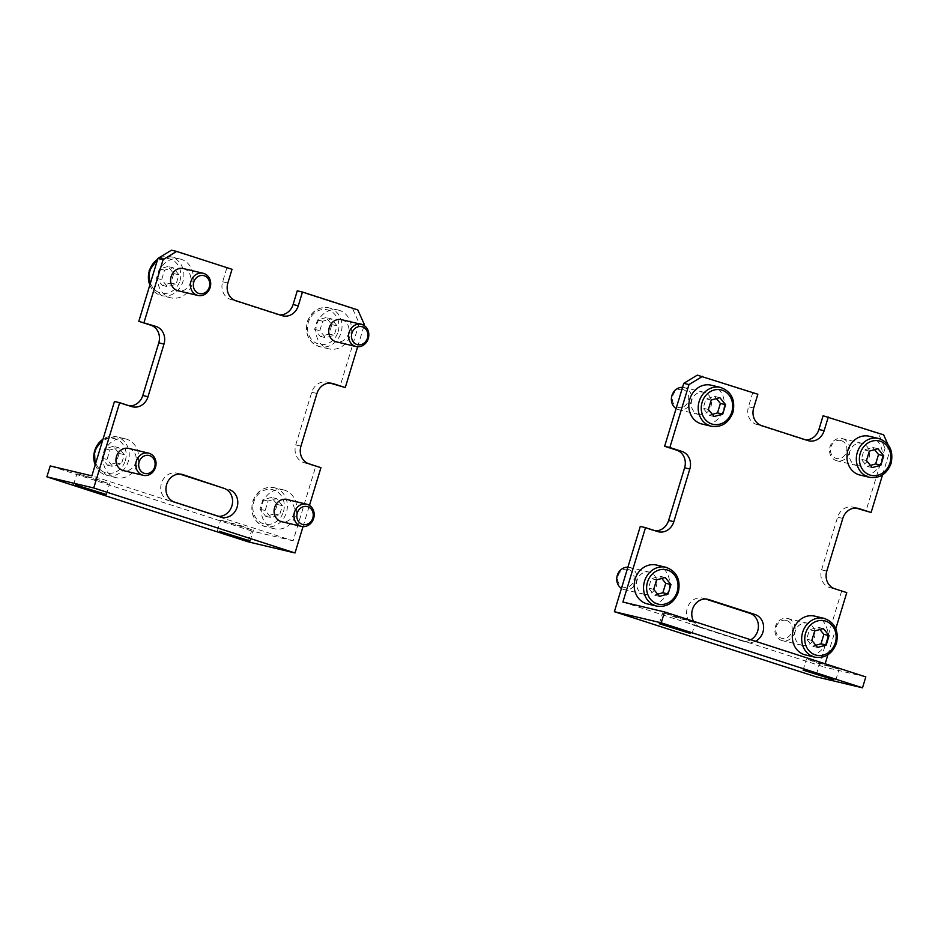 <?xml version="1.0" encoding="UTF-8"?>
<svg xmlns="http://www.w3.org/2000/svg" width="938" height="938" viewBox="0 0 938 938"><rect width="100%" height="100%" fill="white"/><g stroke="black" fill="none" stroke-linecap="round" stroke-linejoin="round"><path stroke-width="0.7" stroke-dasharray="4.69 3.52" d="M705.704 599.042L703.523 598.338A14.363 12.686 103.4 0 0 702.679 598.104A14.363 12.686 103.4 0 0 687.273 608.176A14.363 12.686 103.4 0 0 695.175 625.81L741.466 640.76A14.363 12.686 103.4 0 0 742.321 640.994A14.363 12.686 103.4 0 0 750.752 639.763M656.53 565.063A19.944 17.611 -76.6 0 1 657.714 565.391A19.944 17.611 -76.6 0 1 668.876 589.216A19.944 17.611 -76.6 0 1 647.302 603.873M627.897 567.197A11.397 10.06 -76.6 0 1 629.504 567.431A11.397 10.06 -76.6 0 1 630.184 567.619A11.397 10.06 -76.6 0 1 636.562 581.232A11.397 10.06 -76.6 0 1 624.239 589.603A11.397 10.06 -76.6 0 1 623.559 589.416A11.397 10.06 -76.6 0 1 621.448 588.419M628.566 569.448A9.239 8.161 -76.6 0 1 633.654 580.786A9.239 8.161 -76.6 0 1 623.195 587.118A9.239 8.161 -76.6 0 1 618.119 575.768A9.239 8.161 -76.6 0 1 628.566 569.448M643.398 594.129A11.397 10.06 103.4 0 0 644.078 594.317A11.397 10.06 103.4 0 0 656.401 585.945A11.397 10.06 103.4 0 0 650.022 572.332A11.397 10.06 103.4 0 0 649.342 572.145A11.397 10.06 103.4 0 0 637.019 580.516A11.397 10.06 103.4 0 0 643.398 594.129M711.168 385.201A19.944 17.611 -76.6 0 1 712.352 385.541A19.944 17.611 -76.6 0 1 723.526 409.355A19.944 17.611 -76.6 0 1 701.952 424.023M682.547 387.347A11.397 10.06 -76.6 0 1 684.154 387.57A11.397 10.06 -76.6 0 1 684.822 387.757A11.397 10.06 -76.6 0 1 691.212 401.37A11.397 10.06 -76.6 0 1 678.878 409.754A11.397 10.06 -76.6 0 1 678.197 409.566A11.397 10.06 -76.6 0 1 676.099 408.569M683.216 389.587A9.239 8.161 -76.6 0 1 688.293 400.936A9.239 8.161 -76.6 0 1 677.846 407.268A9.239 8.161 -76.6 0 1 672.757 395.918A9.239 8.161 -76.6 0 1 683.216 389.587M698.036 414.279A11.397 10.06 103.4 0 0 698.716 414.467A11.397 10.06 103.4 0 0 711.051 406.084A11.397 10.06 103.4 0 0 704.661 392.471A11.397 10.06 103.4 0 0 703.992 392.283A11.397 10.06 103.4 0 0 691.658 400.667A11.397 10.06 103.4 0 0 698.036 414.279M814.665 616.125A19.944 17.611 -76.6 0 1 815.849 616.454A19.944 17.611 -76.6 0 1 827.011 640.279A19.944 17.611 -76.6 0 1 805.437 654.935M788.319 618.681A11.397 10.06 -76.6 0 1 794.697 632.294A11.397 10.06 -76.6 0 1 782.374 640.666A11.397 10.06 -76.6 0 1 781.694 640.478A11.397 10.06 -76.6 0 1 775.316 626.865A11.397 10.06 -76.6 0 1 787.639 618.482A11.397 10.06 -76.6 0 1 788.319 618.681M786.701 620.51A9.239 8.161 -76.6 0 1 791.789 631.849A9.239 8.161 -76.6 0 1 781.331 638.18A9.239 8.161 -76.6 0 1 776.254 626.83A9.239 8.161 -76.6 0 1 786.701 620.51M801.533 645.192A11.397 10.06 103.4 0 0 802.213 645.379A11.397 10.06 103.4 0 0 814.536 637.008A11.397 10.06 103.4 0 0 808.157 623.395A11.397 10.06 103.4 0 0 807.477 623.207A11.397 10.06 103.4 0 0 795.154 631.579A11.397 10.06 103.4 0 0 801.533 645.192M869.303 436.264A19.944 17.611 -76.6 0 1 870.487 436.604A19.944 17.611 -76.6 0 1 881.661 460.417A19.944 17.611 -76.6 0 1 860.076 475.085M842.957 438.82A11.397 10.06 -76.6 0 1 849.336 452.433A11.397 10.06 -76.6 0 1 837.013 460.816A11.397 10.06 -76.6 0 1 836.333 460.628A11.397 10.06 -76.6 0 1 829.954 447.016A11.397 10.06 -76.6 0 1 842.277 438.632A11.397 10.06 -76.6 0 1 842.957 438.82M841.351 440.649A9.239 8.161 -76.6 0 1 846.428 451.999A9.239 8.161 -76.6 0 1 835.981 458.319A9.239 8.161 -76.6 0 1 830.892 446.98A9.239 8.161 -76.6 0 1 841.351 440.649M856.171 465.342A11.397 10.06 103.4 0 0 856.851 465.529A11.397 10.06 103.4 0 0 869.174 457.146A11.397 10.06 103.4 0 0 862.796 443.533A11.397 10.06 103.4 0 0 862.116 443.346A11.397 10.06 103.4 0 0 849.793 451.729A11.397 10.06 103.4 0 0 856.171 465.342M664.608 613.171L674.879 617.134L695.339 622.773L664.608 613.171M808.368 659.59L818.64 663.553L839.1 669.193L808.368 659.59M869.35 451.108L864.144 449.865L861.272 459.315L867.029 466.35L870.452 465.4M877.968 448.704L872.762 447.473L864.144 449.865M874.556 449.654L872.762 447.473M872.234 467.593L867.029 466.35M866.478 460.546L861.272 459.315M755.442 641.275A14.363 12.686 -76.6 0 1 747.527 642.225A14.363 12.686 -76.6 0 1 746.671 641.991L700.381 627.041A14.363 12.686 -76.6 0 1 693.592 621.308M882.517 474.945L890.232 449.56L885.026 448.317L878.437 433.626L883.643 434.857M888.016 444.624L890.232 449.56M622.902 602.032L824.162 667.012L825.147 663.787M827.879 654.794L835.805 628.671M814.712 630.957L809.506 629.726L806.633 639.165L812.39 646.2L815.802 645.25M823.33 628.566L818.124 627.323L809.506 629.726M819.906 629.515L818.124 627.323M817.596 647.443L812.39 646.2M811.839 640.396L806.633 639.165M711.215 400.045L706.009 398.814L703.148 408.253L708.894 415.288L712.317 414.338M719.845 397.642L714.639 396.411L706.009 398.814M716.421 398.603L714.639 396.411M714.099 416.531L708.894 415.288M708.354 409.484L703.148 408.253M656.577 579.895L651.371 578.664L648.498 588.103L654.255 595.149L657.667 594.188M665.194 577.503L659.989 576.26L651.371 578.664M661.782 578.453L659.989 576.26M659.461 596.38L654.255 595.149M653.704 589.345L648.498 588.103M855.995 508.068L853.826 507.364A14.363 12.686 103.4 0 0 852.97 507.13A14.363 12.686 103.4 0 0 837.575 517.201L821.582 569.847A14.363 12.686 103.4 0 0 829.485 587.481L846.768 592.617M841.562 591.386L815.638 676.685M640.291 526.394L652.367 530.298A14.363 12.686 103.4 0 0 653.223 530.533A14.363 12.686 103.4 0 0 655.404 530.838M697.297 375.141L752.651 393.01L748.477 406.74A14.363 12.686 103.4 0 0 756.38 424.375L802.67 439.324A14.363 12.686 103.4 0 0 803.526 439.559A14.363 12.686 103.4 0 0 805.707 439.852M823.095 415.757L878.437 433.626M885.026 448.317L865.903 511.269M865.809 676.919L824.162 667.012M757.857 394.241L752.651 393.01M284.812 490.269A19.944 17.611 103.4 0 0 283.628 489.929A19.944 17.611 103.4 0 0 262.042 504.597A19.944 17.611 103.4 0 0 273.216 528.411A19.944 17.611 103.4 0 0 274.4 528.751A19.944 17.611 103.4 0 0 295.974 514.083A19.944 17.611 103.4 0 0 284.812 490.269M286.852 499.485A11.397 10.06 -76.6 0 1 287.532 499.673A11.397 10.06 -76.6 0 1 293.911 513.285A11.397 10.06 -76.6 0 1 281.588 521.669M339.45 310.408A19.944 17.611 103.4 0 0 338.266 310.079A19.944 17.611 103.4 0 0 316.692 324.736A19.944 17.611 103.4 0 0 327.854 348.561A19.944 17.611 103.4 0 0 329.039 348.889A19.944 17.611 103.4 0 0 350.624 334.233A19.944 17.611 103.4 0 0 339.45 310.408M341.491 319.635A11.397 10.06 -76.6 0 1 342.171 319.823A11.397 10.06 -76.6 0 1 348.549 333.436A11.397 10.06 -76.6 0 1 336.226 341.807M126.677 439.207A19.944 17.611 103.4 0 0 125.493 438.878A19.944 17.611 103.4 0 0 103.919 453.535A19.944 17.611 103.4 0 0 115.081 477.36A19.944 17.611 103.4 0 0 116.265 477.688A19.944 17.611 103.4 0 0 137.839 463.032A19.944 17.611 103.4 0 0 126.677 439.207M128.717 448.423A11.397 10.06 -76.6 0 1 129.397 448.622A11.397 10.06 -76.6 0 1 135.775 462.235A11.397 10.06 -76.6 0 1 123.453 470.606M181.315 259.345A19.944 17.611 103.4 0 0 180.131 259.017A19.944 17.611 103.4 0 0 158.557 273.673A19.944 17.611 103.4 0 0 169.731 297.498A19.944 17.611 103.4 0 0 170.904 297.827A19.944 17.611 103.4 0 0 192.489 283.17A19.944 17.611 103.4 0 0 181.315 259.345M183.367 268.573A11.397 10.06 -76.6 0 1 184.036 268.76A11.397 10.06 -76.6 0 1 190.426 282.373A11.397 10.06 -76.6 0 1 178.091 290.757M251.419 529.689L241.148 525.726L220.676 520.086L251.419 529.689M107.659 483.269L97.388 479.306L76.916 473.667L107.659 483.269M167.972 266.509L159.354 268.913L156.482 278.352L162.239 285.387L170.857 282.995L173.729 273.556L167.972 266.509L173.178 267.752L178.935 274.787L176.074 284.226L167.445 286.629L161.688 279.583L164.56 270.144L173.178 267.752M173.729 273.556L178.935 274.787M159.354 268.913L164.56 270.144M156.482 278.352L161.688 279.583M162.239 285.387L167.445 286.629M170.857 282.995L176.074 284.226M179.873 474.089L177.692 473.385A14.363 12.686 103.4 0 0 176.836 473.151A14.363 12.686 103.4 0 0 161.313 483.703A14.363 12.686 103.4 0 0 169.344 500.857L215.634 515.806A14.363 12.686 103.4 0 0 216.49 516.041A14.363 12.686 103.4 0 0 218.671 516.334M232.026 269.3L171.466 250.188M226.82 268.057L222.646 281.787A14.363 12.686 103.4 0 0 230.549 299.421L276.839 314.371A14.363 12.686 103.4 0 0 277.695 314.605A14.363 12.686 103.4 0 0 279.876 314.91M364.401 324.607L359.195 323.364L352.606 308.672L297.264 290.803M359.195 323.364L340.072 386.315M330.164 383.126L327.995 382.423A14.363 12.686 103.4 0 0 327.139 382.176A14.363 12.686 103.4 0 0 311.744 392.248L295.751 444.905A14.363 12.686 103.4 0 0 303.654 462.54L315.731 466.432L293.125 540.827L91.865 475.847M114.459 401.452L126.536 405.345A14.363 12.686 103.4 0 0 127.392 405.591A14.363 12.686 103.4 0 0 129.573 405.884M113.334 446.371L104.716 448.763L101.843 458.201L107.6 465.248L116.218 462.844L119.091 453.406L113.334 446.371L118.54 447.602L124.297 454.649L121.424 464.087L112.806 466.479L107.049 459.444L109.922 450.006L118.54 447.602M119.091 453.406L124.297 454.649M104.716 448.763L109.922 450.006M101.843 458.201L107.049 459.444M107.6 465.248L112.806 466.479M116.218 462.844L121.424 464.087M326.107 317.572L317.49 319.975L314.617 329.414L320.374 336.449L328.992 334.057L331.864 324.618L326.107 317.572L331.313 318.814L337.07 325.849L334.198 335.288L325.58 337.692L319.823 330.645L322.695 321.206L331.313 318.814M331.864 324.618L337.07 325.849M317.49 319.975L322.695 321.206M314.617 329.414L319.823 330.645M320.374 336.449L325.58 337.692M328.992 334.057L334.198 335.288M271.469 497.421L262.839 499.825L259.978 509.264L265.735 516.31L274.353 513.907L277.226 504.468L271.469 497.421L276.675 498.664L282.432 505.699L279.559 515.15L270.941 517.542L265.184 510.507L268.045 501.068L276.675 498.664M277.226 504.468L282.432 505.699M262.839 499.825L268.045 501.068M259.978 509.264L265.184 510.507M265.735 516.31L270.941 517.542M274.353 513.907L279.559 515.15M303.021 526.617L309.47 505.394M357.671 346.755L364.12 325.533M315.731 466.432L320.937 467.675M352.606 308.672L357.812 309.915M293.125 540.827L251.478 530.931L248.16 541.836M251.478 530.931L50.206 465.94M707.006 599.171L703.523 598.338M667.082 567.619A19.944 17.611 -76.6 0 1 678.057 592.113A19.944 17.611 -76.6 0 1 656.67 606.1M721.721 387.769A19.944 17.611 -76.6 0 1 732.707 412.251A19.944 17.611 -76.6 0 1 711.321 426.251M825.217 618.681A19.944 17.611 -76.6 0 1 836.192 643.175A19.944 17.611 -76.6 0 1 814.805 657.163M879.856 438.82A19.944 17.611 -76.6 0 1 890.83 463.313A19.944 17.611 -76.6 0 1 869.456 477.301M700.381 627.041L695.175 625.81M746.671 641.991L741.466 640.76M834.691 588.724L829.485 587.481M842.781 518.444L837.575 517.201M857.309 508.197L853.826 507.364M826.788 571.09L821.582 569.847M657.573 531.529L652.367 530.298M753.683 407.983L748.477 406.74M761.586 425.618L756.38 424.375M807.876 440.555L802.67 439.324M275.432 488.041A19.944 17.611 103.4 0 0 274.248 487.701A19.944 17.611 103.4 0 0 252.873 501.701A19.944 17.611 103.4 0 0 263.848 526.195A19.944 17.611 103.4 0 0 265.032 526.523A19.944 17.611 103.4 0 0 286.407 512.535A19.944 17.611 103.4 0 0 275.432 488.041M283.452 511.667A17.67 15.594 103.4 0 0 273.732 489.976A17.67 15.594 103.4 0 0 253.741 502.065A17.67 15.594 103.4 0 0 263.461 523.767A17.67 15.594 103.4 0 0 283.452 511.667M330.082 308.18A19.944 17.611 103.4 0 0 328.898 307.852A19.944 17.611 103.4 0 0 307.512 321.84A19.944 17.611 103.4 0 0 318.486 346.333A19.944 17.611 103.4 0 0 319.67 346.661A19.944 17.611 103.4 0 0 341.057 332.673A19.944 17.611 103.4 0 0 330.082 308.18M338.102 331.806A17.67 15.594 103.4 0 0 328.37 310.115A17.67 15.594 103.4 0 0 308.391 322.215A17.67 15.594 103.4 0 0 318.111 343.906A17.67 15.594 103.4 0 0 338.102 331.806M95.195 464.873A19.944 17.611 103.4 0 0 105.713 475.132A19.944 17.611 103.4 0 0 106.897 475.46A19.944 17.611 103.4 0 0 128.283 461.473A19.944 17.611 103.4 0 0 117.297 436.979A19.944 17.611 103.4 0 0 116.113 436.651A19.944 17.611 103.4 0 0 102.992 439.219M125.317 460.605A17.67 15.594 103.4 0 0 115.597 438.914A17.67 15.594 103.4 0 0 95.606 451.014A17.67 15.594 103.4 0 0 105.326 472.705A17.67 15.594 103.4 0 0 125.317 460.605M149.834 285.023A19.944 17.611 103.4 0 0 160.351 295.271A19.944 17.611 103.4 0 0 161.535 295.611A19.944 17.611 103.4 0 0 182.922 281.611A19.944 17.611 103.4 0 0 171.947 257.118A19.944 17.611 103.4 0 0 170.763 256.789A19.944 17.611 103.4 0 0 157.631 259.357M179.967 280.743A17.67 15.594 103.4 0 0 170.247 259.052A17.67 15.594 103.4 0 0 150.256 271.152A17.67 15.594 103.4 0 0 159.976 292.844A17.67 15.594 103.4 0 0 179.967 280.743M215.634 515.806L220.84 517.037M169.344 500.857L174.55 502.1M177.692 473.385L181.175 474.218M126.536 405.345L131.742 406.588M327.995 382.423L331.477 383.243M295.751 444.905L300.957 446.136M303.654 462.54L308.86 463.771M311.744 392.248L316.95 393.491M276.839 314.371L282.045 315.614M230.549 299.421L235.755 300.664M222.646 281.787L227.852 283.03M702.679 598.104L707.885 599.335M644.078 594.317L624.239 589.603M698.716 414.467L678.878 409.754M802.213 645.379L782.374 640.666M856.851 465.529L837.013 460.816M659.308 623.735L662.627 612.842M803.069 670.154L806.387 659.262M835.793 680.097L839.1 669.193M692.033 633.678L695.339 622.773M862.116 443.346L842.277 438.632M807.477 623.207L787.639 618.482M703.992 392.283L684.154 387.57M649.342 572.145L629.504 567.431M742.321 640.994L747.527 642.225M852.97 507.13L858.176 508.373M653.223 530.533L658.429 531.776M803.526 439.559L808.732 440.801M274.4 528.751L265.032 526.523C254.198 522.501 250.059 514.212 252.603 501.654C256.766 490.961 263.977 486.306 274.248 487.701L283.628 489.929M329.039 348.889L319.67 346.661C308.848 342.64 304.709 334.35 307.242 321.804C311.404 311.111 318.627 306.456 328.898 307.852L338.266 310.079M103.051 439.007L116.113 436.651L125.493 438.878M157.701 259.158L170.763 256.789L180.131 259.017M250.083 540.921L253.401 530.017M106.322 494.502L109.64 483.598M73.61 484.559L76.916 473.667M217.37 530.978L220.676 520.086M170.904 297.827L161.535 295.611L149.763 285.281M116.265 477.688L106.897 475.46L95.113 465.131M182.054 474.382L176.836 473.151M221.696 517.284L216.49 516.041M132.598 406.822L127.392 405.591M332.345 383.419L327.139 382.176M282.901 315.848L277.695 314.605"/><path stroke-width="1.41" d="M693.592 621.308A14.363 12.686 -76.6 0 1 692.479 609.407A14.363 12.686 -76.6 0 1 707.885 599.335A14.363 12.686 -76.6 0 1 708.729 599.581L755.02 614.519A14.363 12.686 -76.6 0 1 763.626 627.205A14.363 12.686 -76.6 0 1 755.442 641.275M656.67 606.1C666.941 607.496 674.164 602.853 678.326 592.148C680.859 579.602 676.72 571.312 665.898 567.291A19.944 17.611 -76.6 0 0 644.512 581.279A19.944 17.611 -76.6 0 0 655.486 605.772A19.944 17.611 -76.6 0 0 656.67 606.1L647.302 603.873A19.944 17.611 -76.6 0 1 646.118 603.544A19.944 17.611 -76.6 0 1 634.956 579.719A19.944 17.611 -76.6 0 1 656.53 565.063L665.898 567.291A19.944 17.611 -76.6 0 1 667.082 567.619M711.321 426.251C721.592 427.646 728.803 422.991 732.965 412.298C735.509 399.74 731.37 391.451 720.536 387.429A19.944 17.611 -76.6 0 0 699.162 401.429A19.944 17.611 -76.6 0 0 710.136 425.911A19.944 17.611 -76.6 0 0 711.321 426.251L701.952 424.023A19.944 17.611 -76.6 0 1 700.768 423.683A19.944 17.611 -76.6 0 1 689.594 399.869A19.944 17.611 -76.6 0 1 711.168 385.201L720.536 387.429A19.944 17.611 -76.6 0 1 721.721 387.769M814.805 657.163C825.077 658.558 832.299 653.903 836.462 643.21C838.994 630.664 834.855 622.375 824.033 618.353A19.944 17.611 -76.6 0 0 802.647 632.341A19.944 17.611 -76.6 0 0 813.621 656.835A19.944 17.611 -76.6 0 0 814.805 657.163L805.437 654.935A19.944 17.611 -76.6 0 1 804.253 654.607A19.944 17.611 -76.6 0 1 793.079 630.782A19.944 17.611 -76.6 0 1 814.665 616.125L824.033 618.353A19.944 17.611 -76.6 0 1 825.217 618.681M869.456 477.301C879.727 478.708 886.938 474.053 891.1 463.36C893.644 450.803 889.505 442.513 878.672 438.492A19.944 17.611 -76.6 0 0 857.297 452.479A19.944 17.611 -76.6 0 0 868.271 476.973A19.944 17.611 -76.6 0 0 869.456 477.301L860.076 475.085A19.944 17.611 -76.6 0 1 858.891 474.745A19.944 17.611 -76.6 0 1 847.729 450.932A19.944 17.611 -76.6 0 1 869.303 436.264L878.672 438.492A19.944 17.611 -76.6 0 1 879.856 438.82M690.051 633.349L659.308 623.735L679.78 629.386L690.051 633.349M833.812 679.769L803.069 670.154L823.541 675.806L833.812 679.769M883.725 455.751L880.864 465.189L872.234 467.593L866.478 460.546L869.35 451.108L877.968 448.704L883.725 455.751L878.519 454.508L874.556 449.654M880.864 465.189L875.658 463.947L878.519 454.508M870.452 465.4L875.658 463.947M835.805 628.671L846.768 592.617L834.691 588.724A14.363 12.686 -76.6 0 1 826.788 571.09L842.781 518.444A14.363 12.686 -76.6 0 1 858.176 508.373A14.363 12.686 -76.6 0 1 859.032 508.607L871.109 512.5L882.517 474.945M805.707 439.852A14.363 12.686 103.4 0 0 818.921 429.487L823.095 415.757L883.643 434.857L888.016 444.624M828.301 416.988L824.127 430.73A14.363 12.686 -76.6 0 1 808.732 440.801A14.363 12.686 -76.6 0 1 807.876 440.555L761.586 425.618A14.363 12.686 -76.6 0 1 753.683 407.983L757.857 394.241L697.297 375.141L683.767 383.337L688.973 384.568L702.515 376.373M688.973 384.568L669.849 447.52L681.914 451.413A14.363 12.686 -76.6 0 1 689.817 469.047L673.824 521.704A14.363 12.686 -76.6 0 1 658.429 531.776A14.363 12.686 -76.6 0 1 657.573 531.529L645.508 527.637L622.902 602.032L664.55 611.928L661.243 622.832L614.378 611.693L815.638 676.685L862.503 687.812L865.809 676.919L664.55 611.928M825.147 663.787L827.879 654.794M829.086 635.601L826.214 645.039L817.596 647.443L811.839 640.396L814.712 630.957L823.33 628.566L829.086 635.601L823.881 634.369L819.906 629.515M826.214 645.039L821.008 643.808L823.881 634.369M815.802 645.25L821.008 643.808M676.099 408.569A11.397 10.06 -76.6 0 1 671.925 395.566A11.397 10.06 -76.6 0 1 682.547 387.347M725.59 404.688L722.729 414.127L714.099 416.531L708.354 409.484L711.215 400.045L719.845 397.642L725.59 404.688L720.384 403.446L716.421 398.603M722.729 414.127L717.523 412.896L720.384 403.446M712.317 414.338L717.523 412.896M621.448 588.419A11.397 10.06 -76.6 0 1 617.286 575.416A11.397 10.06 -76.6 0 1 627.897 567.197M670.951 584.538L668.079 593.977L659.461 596.38L653.704 589.345L656.577 579.895L665.194 577.503L670.951 584.538L665.745 583.307L661.782 578.453M668.079 593.977L662.873 592.746L665.745 583.307M657.667 594.188L662.873 592.746M750.752 639.763A14.363 12.686 103.4 0 0 758.408 625.658A14.363 12.686 103.4 0 0 749.814 613.288L705.704 599.042M871.109 512.5L855.995 508.068M614.378 611.693L640.291 526.394L645.508 527.637M655.404 530.838A14.363 12.686 103.4 0 0 668.618 520.461L684.611 467.816A14.363 12.686 103.4 0 0 676.708 450.181L664.632 446.277L683.767 383.337M664.632 446.277L669.849 447.52M661.243 622.832L862.503 687.812M218.671 516.334A14.363 12.686 103.4 0 0 231.885 505.969A14.363 12.686 103.4 0 0 223.983 488.335L179.873 474.089M229.189 489.577A14.363 12.686 -76.6 0 1 237.091 507.212A14.363 12.686 -76.6 0 1 221.696 517.284A14.363 12.686 -76.6 0 1 220.84 517.037L174.55 502.1A14.363 12.686 -76.6 0 1 166.518 484.946A14.363 12.686 -76.6 0 1 182.054 474.382A14.363 12.686 -76.6 0 1 182.898 474.628L223.983 488.335M307.371 504.386A11.397 10.06 103.4 0 0 306.691 504.198A11.397 10.06 103.4 0 0 294.368 512.582A11.397 10.06 103.4 0 0 300.746 526.195A11.397 10.06 103.4 0 0 301.426 526.382A11.397 10.06 103.4 0 0 313.749 517.999A11.397 10.06 103.4 0 0 307.371 504.386M307.723 506.696A9.239 8.161 103.4 0 0 297.276 513.016A9.239 8.161 103.4 0 0 302.353 524.365A9.239 8.161 103.4 0 0 312.811 518.034A9.239 8.161 103.4 0 0 307.723 506.696M301.426 526.382L281.588 521.669A11.397 10.06 -76.6 0 1 280.908 521.481A11.397 10.06 -76.6 0 1 274.529 507.868A11.397 10.06 -76.6 0 1 286.852 499.485L306.691 504.198M362.009 324.536A11.397 10.06 103.4 0 0 361.329 324.349A11.397 10.06 103.4 0 0 349.006 332.72A11.397 10.06 103.4 0 0 355.385 346.333A11.397 10.06 103.4 0 0 356.065 346.532A11.397 10.06 103.4 0 0 368.388 338.149A11.397 10.06 103.4 0 0 362.009 324.536M362.373 326.834A9.239 8.161 103.4 0 0 351.914 333.166A9.239 8.161 103.4 0 0 357.003 344.504A9.239 8.161 103.4 0 0 367.45 338.184A9.239 8.161 103.4 0 0 362.373 326.834M356.065 346.532L336.226 341.807A11.397 10.06 -76.6 0 1 335.546 341.62A11.397 10.06 -76.6 0 1 329.168 328.007A11.397 10.06 -76.6 0 1 341.491 319.635L361.329 324.349M149.236 453.335A11.397 10.06 103.4 0 0 148.556 453.136A11.397 10.06 103.4 0 0 136.233 461.519A11.397 10.06 103.4 0 0 142.611 475.132A11.397 10.06 103.4 0 0 143.291 475.32A11.397 10.06 103.4 0 0 155.614 466.948A11.397 10.06 103.4 0 0 149.236 453.335M149.588 455.634A9.239 8.161 103.4 0 0 139.141 461.953A9.239 8.161 103.4 0 0 144.229 473.303A9.239 8.161 103.4 0 0 154.676 466.972A9.239 8.161 103.4 0 0 149.588 455.634M143.291 475.32L123.453 470.606A11.397 10.06 -76.6 0 1 122.772 470.419A11.397 10.06 -76.6 0 1 116.394 456.806A11.397 10.06 -76.6 0 1 128.717 448.423L148.556 453.136M203.874 273.474A11.397 10.06 103.4 0 0 203.206 273.286A11.397 10.06 103.4 0 0 190.871 281.67A11.397 10.06 103.4 0 0 197.25 295.282A11.397 10.06 103.4 0 0 197.93 295.47A11.397 10.06 103.4 0 0 210.264 287.087A11.397 10.06 103.4 0 0 203.874 273.474M204.238 275.772A9.239 8.161 103.4 0 0 193.779 282.103A9.239 8.161 103.4 0 0 198.868 293.442A9.239 8.161 103.4 0 0 209.315 287.122A9.239 8.161 103.4 0 0 204.238 275.772M197.93 295.47L178.091 290.757A11.397 10.06 -76.6 0 1 177.411 290.557A11.397 10.06 -76.6 0 1 171.033 276.945A11.397 10.06 -76.6 0 1 183.367 268.573L203.206 273.286M219.351 531.307L250.083 540.921L229.622 535.27L219.351 531.307M75.591 484.887L106.322 494.502L85.862 488.85L75.591 484.887M129.573 405.884A14.363 12.686 103.4 0 0 142.787 395.508L158.78 342.862A14.363 12.686 103.4 0 0 150.877 325.228L138.801 321.335L157.936 258.384L163.142 259.615L176.672 251.419L171.466 250.188L157.936 258.384M279.876 314.91A14.363 12.686 103.4 0 0 293.09 304.533L297.264 290.803L302.47 292.035L298.296 305.776A14.363 12.686 -76.6 0 1 282.901 315.848A14.363 12.686 -76.6 0 1 282.045 315.614L235.755 300.664A14.363 12.686 -76.6 0 1 227.852 283.03L232.026 269.3L176.672 251.419M309.47 505.394L320.937 467.675L308.86 463.771A14.363 12.686 -76.6 0 1 300.957 446.136L316.95 393.491A14.363 12.686 -76.6 0 1 332.345 383.419A14.363 12.686 -76.6 0 1 333.201 383.654L345.278 387.558L330.164 383.126M91.865 475.847L114.459 401.452L119.665 402.683L93.753 487.983L46.9 476.844L50.206 465.94L91.865 475.847M138.801 321.335L156.083 326.471A14.363 12.686 -76.6 0 1 163.986 344.105L147.993 396.751A14.363 12.686 -76.6 0 1 132.598 406.822A14.363 12.686 -76.6 0 1 131.742 406.588L119.665 402.683M46.9 476.844L248.16 541.836L295.013 552.963L93.753 487.983M295.013 552.963L303.021 526.617M345.278 387.558L357.671 346.755M364.12 325.533L364.401 324.607L357.812 309.915L302.47 292.035M163.142 259.615L144.006 322.566M708.729 599.581L707.006 599.171M647.478 582.146A17.67 15.594 -76.6 0 1 667.457 570.046A17.67 15.594 -76.6 0 1 677.177 591.737A17.67 15.594 -76.6 0 1 657.198 603.838A17.67 15.594 -76.6 0 1 647.478 582.146M702.116 402.285A17.67 15.594 -76.6 0 1 722.108 390.196A17.67 15.594 -76.6 0 1 731.828 411.888A17.67 15.594 -76.6 0 1 711.836 423.988A17.67 15.594 -76.6 0 1 702.116 402.285M805.601 633.209A17.67 15.594 -76.6 0 1 825.592 621.108A17.67 15.594 -76.6 0 1 835.312 642.8A17.67 15.594 -76.6 0 1 815.333 654.9A17.67 15.594 -76.6 0 1 805.601 633.209M860.252 453.347A17.67 15.594 -76.6 0 1 880.243 441.247A17.67 15.594 -76.6 0 1 889.963 462.95A17.67 15.594 -76.6 0 1 869.972 475.038A17.67 15.594 -76.6 0 1 860.252 453.347M755.02 614.519L749.814 613.288M859.032 508.607L857.309 508.197M681.914 451.413L676.708 450.181M673.824 521.704L668.618 520.461M689.817 469.047L684.611 467.816M824.127 430.73L818.921 429.487M102.992 439.219A19.944 17.611 103.4 0 0 94.738 450.639A19.944 17.611 103.4 0 0 95.195 464.873M157.631 259.357A19.944 17.611 103.4 0 0 149.377 270.777A19.944 17.611 103.4 0 0 149.834 285.023M181.175 474.218L182.898 474.628M158.78 342.862L163.986 344.105M150.877 325.228L156.083 326.471M142.787 395.508L147.993 396.751M331.477 383.243L333.201 383.654M293.09 304.533L298.296 305.776M95.113 465.131L94.468 450.592L103.051 439.007M149.763 285.281L149.119 270.742L157.701 259.158"/></g></svg>
